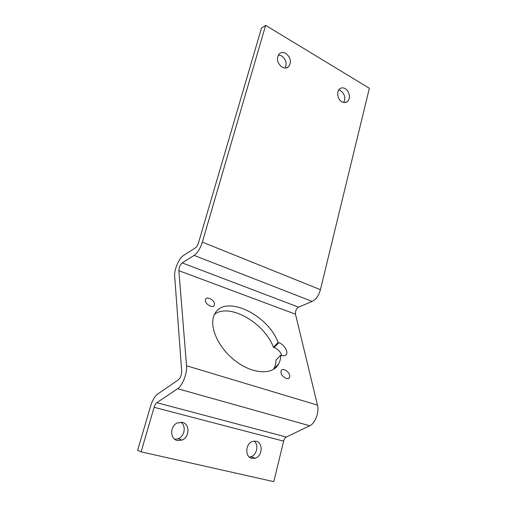 <?xml version="1.0" encoding="UTF-8"?>
<svg xmlns="http://www.w3.org/2000/svg" width="507" height="507" viewBox="0 0 507 507"><rect width="100%" height="100%" fill="white"/><g stroke="black" fill="none" stroke-linecap="round" stroke-linejoin="round"><path stroke-width="0.76" d="M265.636 25.35L369.369 88.269L320.43 289.693C318.77 295.556 316.019 299.466 312.179 301.424L298.56 307.153C296.253 308.719 295.232 311.07 295.499 314.201L317.471 405.118C319.404 412.204 315.208 423.408 309.739 425.76L286.316 437.034C285.08 437.718 284.186 439.081 283.635 441.128L273.793 481.65L141.104 451.845L137.631 450.311L150.541 406.291C152.385 400.365 154.762 396.29 157.683 394.059L178.375 379.838C180.517 377.829 181.62 374.984 181.69 371.301L174.662 276.062C174.034 269.775 179.06 258.107 183.534 255.465L195.436 247.815C196.71 246.877 197.73 245.223 198.49 242.859L261.492 28.094L265.636 25.35L202.344 242.112C200.29 248.493 197.553 252.93 194.137 255.408L182.197 262.905C180.112 264.8 178.996 267.392 178.857 270.675L186.532 365.769C187.317 373.26 182.488 385.738 177.634 388.711L156.815 402.691C155.706 403.515 154.806 405.055 154.109 407.311L141.104 451.845M345.242 88.649C349.596 91.007 350.914 98.96 347.384 101.584C345.768 102.82 343.942 102.896 341.921 101.806C337.573 99.524 336.179 91.558 339.665 88.89C341.319 87.591 343.182 87.508 345.242 88.649M285.885 53.45C290.777 57.602 291.702 62 288.654 66.651C286.778 68.299 284.579 68.451 282.057 67.114C277.145 63.039 276.182 58.647 279.148 53.938C281.068 52.215 283.312 52.05 285.885 53.45M205.322 300.6L205.557 299.13C206.907 296.05 214.22 299.954 214.505 303.883L214.277 305.404C212.953 308.49 205.557 304.542 205.322 300.6M280.973 372.639L281.189 370.503C282.57 367.594 289.009 371.333 289.7 375.421L289.491 377.614C288.134 380.529 281.613 376.739 280.973 372.639M278.096 342.447L278.787 342.681C283.717 344.202 288.388 351.275 286.411 354.323C285.485 355.781 283.838 356.148 281.455 355.426L280.751 355.192C280.707 358.576 279.972 361.548 278.546 364.121C272.608 375.288 252.372 374.274 234.956 360.585C217.465 347.029 208.428 325.063 214.708 314.029C224.576 293.851 268 314.467 278.096 342.447L273.425 347.314L274.116 347.548C277.906 349.114 280.479 351.776 281.848 355.546M256.181 441.217C263.298 442.592 262.556 456.211 255.217 458.208L251.846 458.372C244.742 457.118 245.325 443.555 252.549 441.42L256.181 441.217M182.431 422.401C190.03 423.903 189.732 437.313 182.007 440.089L177.355 440.501C169.801 439.138 169.87 425.861 177.425 422.901L182.431 422.401M254.115 441.065C259.058 444.607 256.935 455.09 250.889 456.744L249.305 457.054M180.758 422.185C186.399 425.538 184.763 436.356 178.204 438.732L174.826 439.322M280.751 355.192L275.992 360.071C275.922 363.462 275.162 366.447 273.71 369.033L273.539 369.33M214.562 314.308C229.437 302.647 264.597 322.965 273.425 347.314M338.746 89.935L340.66 90.658C344.779 94.023 345.787 97.971 343.689 102.484M278.349 54.959L281.613 55.89C285.992 59.344 287.171 63.388 285.137 68.027M320.43 289.693L202.344 242.112M312.179 301.424L194.137 255.408M298.56 307.153L182.197 262.905M295.499 314.201L178.857 270.675M317.471 405.118L186.532 365.769M309.739 425.76L177.634 388.711M286.316 437.034L156.815 402.691M283.635 441.128L154.109 407.311M274.116 347.548L278.787 342.681M347.384 101.584L345.001 102.56M288.654 66.651L286.335 67.906M214.277 305.404L213.764 306.013M289.491 377.614L288.743 378.349M286.411 354.323L285.409 355.344M278.546 364.121L273.71 369.033M255.217 458.208L250.889 456.744M182.007 440.089L178.204 438.732"/></g></svg>
